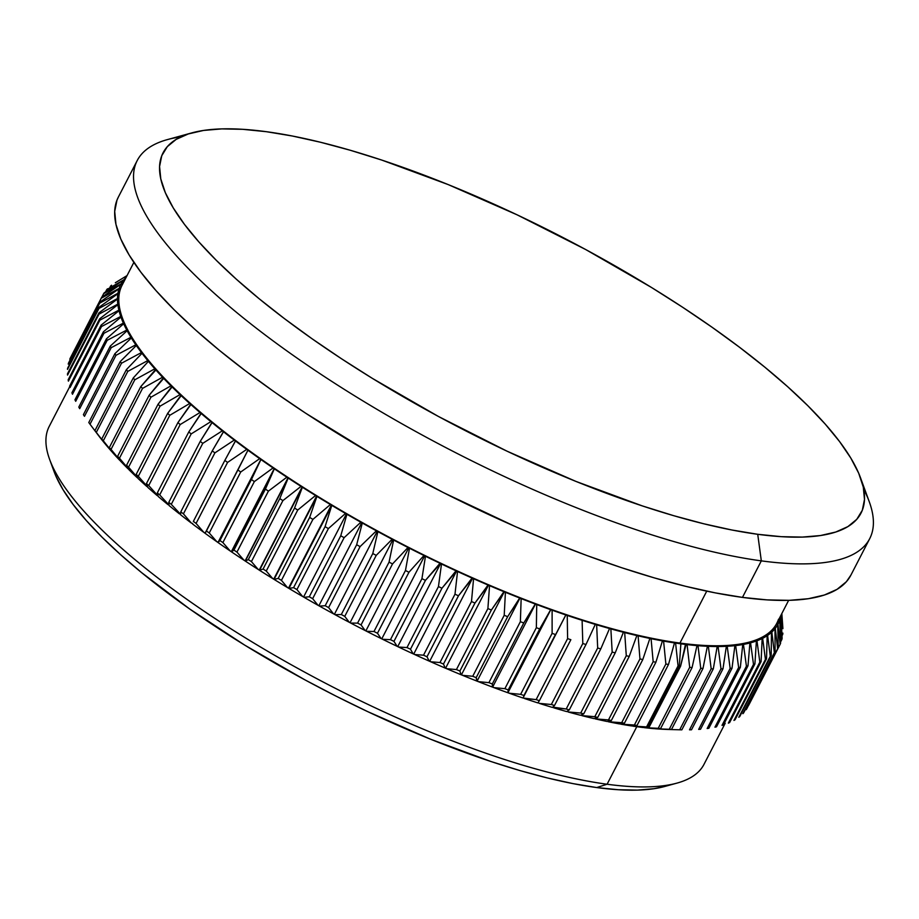 <?xml version="1.0" encoding="UTF-8"?>
<svg xmlns="http://www.w3.org/2000/svg" width="919" height="919" viewBox="0 0 919 919"><rect width="100%" height="100%" fill="white"/><g stroke="black" fill="none" stroke-linecap="round" stroke-linejoin="round"><path stroke-width="1.38" d="M191.91 132.864L167.488 139.573A412.171 113.554 27.3 0 0 289.795 352.976A412.171 113.554 27.3 0 0 761.323 560.866L757.727 534.295A392.723 108.189 -152.7 0 1 308.451 336.216A392.723 108.189 -152.7 0 1 191.91 132.864A392.723 108.189 -152.7 0 1 266.349 131.693L242.754 129.315L221.755 128.89L203.547 130.441L188.315 133.944L176.207 139.355L167.327 146.638L161.767 155.713L159.573 166.5L160.779 178.883L165.374 192.76L173.3 207.981L184.489 224.408L198.837 241.881L216.206 260.226L236.413 279.273L259.273 298.836L284.58 318.732L312.069 338.766L341.477 358.743L372.54 378.479L438.374 416.433L507.035 451.183L575.891 481.395L642.301 505.898L673.776 515.708L703.701 523.761L731.765 529.976L757.727 534.295L781.322 536.673L802.321 537.087L820.518 535.536L835.75 532.032L847.869 526.621L856.749 519.338L862.309 510.263L864.492 499.476L863.286 487.093L858.702 473.216L850.764 457.995L839.575 441.568L825.228 424.096L807.87 405.75L787.663 386.704L764.792 367.141L739.496 347.244L712.007 327.21L682.587 307.233L651.537 287.498L585.702 249.543L517.029 214.793L448.173 184.581L381.776 160.078L350.3 150.268L320.375 142.215L292.299 136.001L266.349 131.693A392.723 108.189 -152.7 0 1 624.621 271.392A392.723 108.189 -152.7 0 1 860.598 478.006A392.723 108.189 -152.7 0 1 757.727 534.295L761.323 560.866A412.171 113.554 -152.7 0 1 335.791 383.97A412.171 113.554 -152.7 0 1 137.207 160.561A412.171 113.554 -152.7 0 1 180.917 136.851M69.764 386.6L49.212 426.416A368.427 101.504 27.3 0 0 226.717 626.126A368.427 101.504 27.3 0 0 607.091 784.24A368.427 101.504 -152.7 0 1 270.99 653.179A368.427 101.504 -152.7 0 1 49.603 459.351L53.945 471.24A358.709 98.815 27.3 0 0 269.485 659.957A358.709 98.815 27.3 0 0 596.718 787.56L607.091 784.24L636.787 726.688L607.091 784.24A368.427 101.504 27.3 0 0 703.988 764.367L725.194 723.276M679.945 643.07L706.745 591.147L679.945 643.07A368.427 101.504 -152.7 0 1 674.155 642.243A368.427 101.504 27.3 0 0 679.945 643.07A368.427 101.504 27.3 0 0 685.608 643.794A368.427 101.504 -152.7 0 1 679.945 643.07M133.864 262.397L122.078 285.246A368.427 101.504 27.3 0 0 120.389 289.232A368.427 101.504 27.3 0 0 119.194 294.126A368.427 101.504 27.3 0 0 118.781 299.387A368.427 101.504 27.3 0 0 119.137 305.016A368.427 101.504 27.3 0 0 120.263 311.001A368.427 101.504 27.3 0 0 122.147 317.308A368.427 101.504 27.3 0 0 124.812 323.936A368.427 101.504 27.3 0 0 128.223 330.874A368.427 101.504 27.3 0 0 132.393 338.1A368.427 101.504 27.3 0 0 137.299 345.601A368.427 101.504 27.3 0 0 142.927 353.344A368.427 101.504 27.3 0 0 149.28 361.328A368.427 101.504 27.3 0 0 156.333 369.53A368.427 101.504 27.3 0 0 164.076 377.927A368.427 101.504 27.3 0 0 172.473 386.508A368.427 101.504 27.3 0 0 181.525 395.239A368.427 101.504 27.3 0 0 191.209 404.119A368.427 101.504 27.3 0 0 201.479 413.102A368.427 101.504 27.3 0 0 212.346 422.189A368.427 101.504 27.3 0 0 223.754 431.356A368.427 101.504 27.3 0 0 235.701 440.569A368.427 101.504 27.3 0 0 248.13 449.816A368.427 101.504 27.3 0 0 261.042 459.075A368.427 101.504 27.3 0 0 274.39 468.311A368.427 101.504 27.3 0 0 288.152 477.524A368.427 101.504 27.3 0 0 302.282 486.691A368.427 101.504 27.3 0 0 316.768 495.766A368.427 101.504 27.3 0 0 331.552 504.749A368.427 101.504 27.3 0 0 346.612 513.618A368.427 101.504 27.3 0 0 361.925 522.348A368.427 101.504 27.3 0 0 377.433 530.918A368.427 101.504 27.3 0 0 393.102 539.315A368.427 101.504 27.3 0 0 408.909 547.506A368.427 101.504 27.3 0 0 424.819 555.478A368.427 101.504 27.3 0 0 440.775 563.209A368.427 101.504 27.3 0 0 456.754 570.699A368.427 101.504 27.3 0 0 472.722 577.902A368.427 101.504 27.3 0 0 488.632 584.829A368.427 101.504 27.3 0 0 504.451 591.445A368.427 101.504 27.3 0 0 520.143 597.741A368.427 101.504 27.3 0 0 535.662 603.703A368.427 101.504 27.3 0 0 550.986 609.308A368.427 101.504 27.3 0 0 566.07 614.558A368.427 101.504 27.3 0 0 580.888 619.44A368.427 101.504 27.3 0 0 595.397 623.932A368.427 101.504 27.3 0 0 609.561 628.022A368.427 101.504 27.3 0 0 623.358 631.709A368.427 101.504 27.3 0 0 636.741 634.983A368.427 101.504 27.3 0 0 649.687 637.832L651.077 638.682A369.886 101.906 27.3 0 0 662.427 640.888L662.174 640.256A368.427 101.504 27.3 0 0 674.155 642.243A368.427 101.504 -152.7 0 1 662.174 640.256A368.427 101.504 -152.7 0 1 649.687 637.832A368.427 101.504 27.3 0 0 662.174 640.256L663.587 641.094A369.886 101.906 27.3 0 0 674.489 642.898L674.155 642.243L675.591 643.07A369.886 101.906 27.3 0 0 680.864 643.817L679.313 666.091A381.063 104.984 27.3 0 0 680.577 666.252L686.022 644.472A369.886 101.906 -152.7 0 1 680.864 643.817A369.886 101.906 27.3 0 0 686.022 644.472L685.608 643.794L687.079 644.598A369.886 101.906 27.3 0 0 696.993 645.609L696.522 644.897A368.427 101.504 -152.7 0 1 685.608 643.794A368.427 101.504 27.3 0 0 696.522 644.897L698.003 645.689A369.886 101.906 27.3 0 0 707.389 646.287L706.849 645.552A368.427 101.504 -152.7 0 1 696.522 644.897A368.427 101.504 27.3 0 0 706.849 645.552L708.342 646.333A369.886 101.906 27.3 0 0 717.188 646.528L716.579 645.77A368.427 101.504 -152.7 0 1 706.849 645.552A368.427 101.504 27.3 0 0 716.579 645.77L718.084 646.528A369.886 101.906 27.3 0 0 726.366 646.31L725.688 645.54A368.427 101.504 -152.7 0 1 716.579 645.77A368.427 101.504 27.3 0 0 725.688 645.54L727.193 646.264A369.886 101.906 27.3 0 0 734.89 645.655L734.143 644.851A368.427 101.504 -152.7 0 1 725.688 645.54A368.427 101.504 27.3 0 0 734.143 644.851L735.659 645.563A369.886 101.906 27.3 0 0 742.747 644.541L741.943 643.725A368.427 101.504 -152.7 0 1 734.143 644.851A368.427 101.504 27.3 0 0 741.943 643.725L743.448 644.414A369.886 101.906 27.3 0 0 749.915 642.99L749.054 642.163A368.427 101.504 -152.7 0 1 741.943 643.725A368.427 101.504 27.3 0 0 749.054 642.163L750.559 642.818A369.886 101.906 27.3 0 0 756.394 640.991L755.464 640.152A368.427 101.504 -152.7 0 1 749.054 642.163A368.427 101.504 27.3 0 0 755.464 640.152L756.969 640.784A369.886 101.906 27.3 0 0 762.15 638.556L761.162 637.706A368.427 101.504 -152.7 0 1 755.464 640.152A368.427 101.504 27.3 0 0 761.162 637.706L762.655 638.314A369.886 101.906 27.3 0 0 767.17 635.695L766.136 634.834A368.427 101.504 -152.7 0 1 761.162 637.706A368.427 101.504 27.3 0 0 766.136 634.834L767.606 635.408A369.886 101.906 27.3 0 0 771.455 632.41L770.363 631.548A368.427 101.504 -152.7 0 1 766.136 634.834A368.427 101.504 27.3 0 0 770.363 631.548L771.822 632.077A369.886 101.906 27.3 0 0 774.981 628.711L773.844 627.838A368.427 101.504 -152.7 0 1 770.363 631.548A368.427 101.504 27.3 0 0 773.844 627.838L775.28 628.343A369.886 101.906 27.3 0 0 777.75 624.598L776.566 623.725A368.427 101.504 -152.7 0 1 773.844 627.838A368.427 101.504 27.3 0 0 776.566 623.725L777.979 624.196A369.886 101.906 27.3 0 0 779.76 620.095L778.807 619.417L779.76 620.095A369.886 101.906 -152.7 0 1 777.979 624.196L780.151 644.299L748.675 705.275L780.151 644.299A381.063 104.984 27.3 0 0 780.576 643.3A381.063 104.984 -152.7 0 1 780.151 644.299L777.979 624.196L776.566 623.725A368.427 101.504 27.3 0 0 776.854 623.208L788.64 600.348M137.207 160.561L118.344 197.091A412.171 113.554 27.3 0 0 316.929 420.511A412.171 113.554 27.3 0 0 742.46 597.396L761.323 560.866L742.46 597.396A412.171 113.554 27.3 0 0 850.868 575.179L869.719 538.637A412.171 113.554 -152.7 0 1 761.323 560.866A412.171 113.554 27.3 0 0 869.282 501.785L860.598 478.006M778.531 619.222A368.427 101.504 -152.7 0 1 776.566 623.725L777.75 624.598L778.244 647.803L746.756 708.79A381.063 104.984 -152.7 0 1 746.159 709.698L777.646 648.711L775.28 628.343L777.646 648.711A381.063 104.984 27.3 0 0 778.244 647.803A381.063 104.984 -152.7 0 1 777.646 648.711L746.159 709.698A381.063 104.984 27.3 0 0 746.756 708.79L778.244 647.803L777.75 624.598A369.886 101.906 -152.7 0 1 775.28 628.343L773.844 627.838L774.981 628.711L775.108 651.893L743.632 712.88A381.063 104.984 -152.7 0 1 742.874 713.695L774.349 652.708L771.822 632.077L774.349 652.708A381.063 104.984 27.3 0 0 775.108 651.893A381.063 104.984 -152.7 0 1 774.349 652.708L742.874 713.695A381.063 104.984 27.3 0 0 743.632 712.88L775.108 651.893L774.981 628.711A369.886 101.906 -152.7 0 1 771.822 632.077L770.363 631.548L771.455 632.41L771.202 655.557L739.726 716.544A381.063 104.984 -152.7 0 1 738.796 717.268L770.283 656.281L767.606 635.408L770.283 656.281A381.063 104.984 27.3 0 0 771.202 655.557A381.063 104.984 -152.7 0 1 770.283 656.281L738.796 717.268A381.063 104.984 27.3 0 0 739.726 716.544L771.202 655.557L771.455 632.41A369.886 101.906 -152.7 0 1 767.606 635.408L766.136 634.834L767.17 635.695L766.526 658.797L735.051 719.784A381.063 104.984 -152.7 0 1 733.959 720.416L765.435 659.428L762.655 638.314L765.435 659.428A381.063 104.984 27.3 0 0 766.526 658.797A381.063 104.984 -152.7 0 1 765.435 659.428L733.959 720.416A381.063 104.984 27.3 0 0 735.051 719.784L766.526 658.797L767.17 635.695A369.886 101.906 -152.7 0 1 762.655 638.314L761.162 637.706L762.15 638.556L761.093 661.588L729.606 722.575A381.063 104.984 -152.7 0 1 728.365 723.115L759.841 662.128L756.969 640.784L759.841 662.128A381.063 104.984 27.3 0 0 761.093 661.588A381.063 104.984 -152.7 0 1 759.841 662.128L728.365 723.115A381.063 104.984 27.3 0 0 729.606 722.575L761.093 661.588L762.15 638.556A369.886 101.906 -152.7 0 1 756.969 640.784L755.464 640.152L756.394 640.991L754.901 663.943L723.425 724.93A381.063 104.984 -152.7 0 1 722.012 725.367L753.5 664.38L750.559 642.818L753.5 664.38A381.063 104.984 27.3 0 0 754.901 663.943A381.063 104.984 -152.7 0 1 753.5 664.38L722.012 725.367A381.063 104.984 27.3 0 0 723.425 724.93L754.901 663.943L756.394 640.991A369.886 101.906 -152.7 0 1 750.559 642.818L749.054 642.163L749.915 642.99L747.986 665.838L716.498 726.826A381.063 104.984 -152.7 0 1 714.948 727.17L746.423 666.183L743.448 644.414L746.423 666.183A381.063 104.984 27.3 0 0 747.986 665.838A381.063 104.984 -152.7 0 1 746.423 666.183L714.948 727.17A381.063 104.984 27.3 0 0 716.498 726.826L747.986 665.838L749.915 642.99A369.886 101.906 -152.7 0 1 743.448 644.414L741.943 643.725L742.747 644.541L740.346 667.286L708.871 728.262A381.063 104.984 -152.7 0 1 707.159 728.514L738.635 667.527L735.659 645.563L738.635 667.527A381.063 104.984 27.3 0 0 740.346 667.286A381.063 104.984 -152.7 0 1 738.635 667.527L707.159 728.514A381.063 104.984 27.3 0 0 708.871 728.262L740.346 667.286L742.747 644.541A369.886 101.906 -152.7 0 1 735.659 645.563L734.143 644.851L734.89 645.655L732.006 668.262L700.531 729.249A381.063 104.984 -152.7 0 1 698.67 729.399L730.157 668.412L727.193 646.264L730.157 668.412A381.063 104.984 27.3 0 0 732.006 668.262A381.063 104.984 -152.7 0 1 730.157 668.412L698.67 729.399A381.063 104.984 27.3 0 0 700.531 729.249L732.006 668.262L734.89 645.655A369.886 101.906 -152.7 0 1 727.193 646.264L725.688 645.54L726.366 646.31L722.989 668.791L691.513 729.778A381.063 104.984 -152.7 0 1 689.514 729.824L720.99 668.837L718.084 646.528L720.99 668.837A381.063 104.984 27.3 0 0 722.989 668.791A381.063 104.984 -152.7 0 1 720.99 668.837L689.514 729.824A381.063 104.984 27.3 0 0 691.513 729.778L722.989 668.791L726.366 646.31A369.886 101.906 -152.7 0 1 718.084 646.528L716.579 645.77L717.188 646.528L713.316 668.848L681.841 729.835A381.063 104.984 -152.7 0 1 679.704 729.789L711.18 668.802L708.342 646.333L711.18 668.802A381.063 104.984 27.3 0 0 713.316 668.848A381.063 104.984 -152.7 0 1 711.18 668.802L679.704 729.789A381.063 104.984 27.3 0 0 681.841 729.835L713.316 668.848L717.188 646.528A369.886 101.906 -152.7 0 1 708.342 646.333L706.849 645.552L707.389 646.287L703.001 668.446L671.525 729.433L664.54 729.33A369.886 101.906 -152.7 0 1 655.144 728.733A369.886 101.906 27.3 0 0 664.54 729.33L671.525 729.433A381.063 104.984 -152.7 0 1 669.262 729.284L700.737 668.297L698.003 645.689L700.737 668.297A381.063 104.984 27.3 0 0 703.001 668.446A381.063 104.984 -152.7 0 1 700.737 668.297L669.262 729.284A381.063 104.984 27.3 0 0 671.525 729.433L703.001 668.446L707.389 646.287A369.886 101.906 -152.7 0 1 698.003 645.689L696.522 644.897L696.993 645.609L692.076 667.585L660.6 728.56L654.133 728.652A369.886 101.906 -152.7 0 1 644.219 727.641A369.886 101.906 27.3 0 0 654.133 728.652L660.6 728.56A381.063 104.984 -152.7 0 1 658.211 728.319L689.687 667.332L687.079 644.598L689.687 667.332A381.063 104.984 27.3 0 0 692.076 667.585A381.063 104.984 -152.7 0 1 689.687 667.332L658.211 728.319A381.063 104.984 27.3 0 0 660.6 728.56L692.076 667.585L696.993 645.609A369.886 101.906 -152.7 0 1 687.079 644.598L685.608 643.794L680.577 666.252L649.09 727.239L643.162 727.515L649.09 727.239L680.577 666.252A381.063 104.984 -152.7 0 1 679.313 666.091L647.838 727.078A381.063 104.984 27.3 0 0 649.09 727.239A381.063 104.984 -152.7 0 1 647.838 727.078L679.313 666.091A381.063 104.984 -152.7 0 1 678.061 665.919L646.585 726.906A381.063 104.984 27.3 0 0 647.838 727.078A381.063 104.984 -152.7 0 1 646.585 726.906L632.731 726.113A369.886 101.906 27.3 0 0 643.162 727.515A369.886 101.906 -152.7 0 1 632.731 726.113L646.585 726.906L678.061 665.919A381.063 104.984 27.3 0 0 679.313 666.091L680.864 643.817A369.886 101.906 -152.7 0 1 675.591 643.07L678.061 665.919L675.591 643.07L674.155 642.243L674.489 642.898A369.886 101.906 -152.7 0 1 663.587 641.094L665.873 664.035L634.397 725.022A381.063 104.984 27.3 0 0 637.028 725.459L668.504 664.471A381.063 104.984 -152.7 0 1 665.873 664.035A381.063 104.984 27.3 0 0 668.504 664.471L674.489 642.898L668.504 664.471L637.028 725.459A381.063 104.984 -152.7 0 1 634.397 725.022L620.727 724.138A369.886 101.906 27.3 0 0 631.629 725.941A369.886 101.906 -152.7 0 1 620.727 724.138L634.397 725.022L665.873 664.035L663.587 641.094L662.174 640.256L662.427 640.888A369.886 101.906 -152.7 0 1 651.077 638.682L653.168 661.714L621.692 722.702A381.063 104.984 27.3 0 0 624.426 723.23L655.902 662.243A381.063 104.984 -152.7 0 1 653.168 661.714A381.063 104.984 27.3 0 0 655.902 662.243L662.427 640.888L655.902 662.243L624.426 723.23A381.063 104.984 -152.7 0 1 621.692 722.702L608.217 721.725A369.886 101.906 27.3 0 0 619.567 723.931A369.886 101.906 -152.7 0 1 608.217 721.725L621.692 722.702L653.168 661.714L651.077 638.682L649.687 637.832A368.427 101.504 -152.7 0 1 636.741 634.983A368.427 101.504 -152.7 0 1 623.358 631.709A368.427 101.504 -152.7 0 1 609.561 628.022A368.427 101.504 -152.7 0 1 595.397 623.932A368.427 101.504 -152.7 0 1 580.888 619.44A368.427 101.504 -152.7 0 1 566.07 614.558A368.427 101.504 -152.7 0 1 550.986 609.308A368.427 101.504 -152.7 0 1 535.662 603.703A368.427 101.504 -152.7 0 1 520.143 597.741A368.427 101.504 -152.7 0 1 504.451 591.445A368.427 101.504 -152.7 0 1 488.632 584.829A368.427 101.504 -152.7 0 1 472.722 577.902A368.427 101.504 -152.7 0 1 456.754 570.699A368.427 101.504 -152.7 0 1 440.775 563.209A368.427 101.504 -152.7 0 1 424.819 555.478A368.427 101.504 -152.7 0 1 408.909 547.506A368.427 101.504 -152.7 0 1 393.102 539.315A368.427 101.504 -152.7 0 1 377.433 530.918A368.427 101.504 -152.7 0 1 361.925 522.348A368.427 101.504 -152.7 0 1 346.612 513.618A368.427 101.504 -152.7 0 1 331.552 504.749A368.427 101.504 -152.7 0 1 316.768 495.766A368.427 101.504 -152.7 0 1 302.282 486.691A368.427 101.504 -152.7 0 1 288.152 477.524A368.427 101.504 -152.7 0 1 274.39 468.311A368.427 101.504 -152.7 0 1 261.042 459.075A368.427 101.504 -152.7 0 1 248.13 449.816A368.427 101.504 -152.7 0 1 235.701 440.569A368.427 101.504 -152.7 0 1 223.754 431.356A368.427 101.504 -152.7 0 1 212.346 422.189L211.933 422.499A369.886 101.906 27.3 0 0 222.306 430.827L223.409 431.7A369.886 101.906 27.3 0 0 234.276 440.075L235.425 440.948A369.886 101.906 27.3 0 0 246.74 449.357L247.935 450.23A369.886 101.906 27.3 0 0 259.675 458.65L260.916 459.523A369.886 101.906 27.3 0 0 273.058 467.932L274.344 468.805A369.886 101.906 27.3 0 0 286.854 477.191L288.175 478.052A369.886 101.906 27.3 0 0 301.03 486.381L302.374 487.242A369.886 101.906 27.3 0 0 315.55 495.502L316.929 496.363A369.886 101.906 27.3 0 0 330.38 504.531L331.793 505.381A369.886 101.906 27.3 0 0 345.487 513.445L346.922 514.272A369.886 101.906 27.3 0 0 360.845 522.21L362.304 523.026A369.886 101.906 27.3 0 0 376.411 530.826L377.881 531.619A369.886 101.906 27.3 0 0 392.137 539.258L393.631 540.039A369.886 101.906 27.3 0 0 408.002 547.483L409.506 548.252A369.886 101.906 27.3 0 0 423.969 555.501L425.474 556.248A369.886 101.906 27.3 0 0 439.994 563.278L441.499 564.002A369.886 101.906 27.3 0 0 456.031 570.814L457.547 571.503A369.886 101.906 27.3 0 0 472.067 578.062L473.572 578.729A369.886 101.906 27.3 0 0 488.035 585.024L489.54 585.667A369.886 101.906 27.3 0 0 503.922 591.687L505.416 592.295A369.886 101.906 27.3 0 0 519.683 598.016L521.153 598.602A369.886 101.906 27.3 0 0 535.272 604.024L536.73 604.564A369.886 101.906 27.3 0 0 550.676 609.676L552.112 610.182A369.886 101.906 27.3 0 0 565.828 614.96L567.241 615.443A369.886 101.906 27.3 0 0 580.716 619.877L582.106 620.314A369.886 101.906 27.3 0 0 595.294 624.392L596.649 624.805A369.886 101.906 27.3 0 0 609.538 628.527L610.859 628.895A369.886 101.906 27.3 0 0 623.404 632.249L624.679 632.571A369.886 101.906 27.3 0 0 636.856 635.557L638.108 635.845A369.886 101.906 27.3 0 0 649.882 638.429L649.687 637.832L649.882 638.429A369.886 101.906 -152.7 0 1 638.108 635.845L639.957 658.934L608.481 719.922A381.063 104.984 27.3 0 0 611.319 720.542L642.795 659.566A381.063 104.984 -152.7 0 1 639.957 658.934A381.063 104.984 27.3 0 0 642.795 659.566L649.882 638.429L642.795 659.566L611.319 720.542A381.063 104.984 -152.7 0 1 608.481 719.922L595.248 718.876A369.886 101.906 27.3 0 0 607.022 721.472A369.886 101.906 -152.7 0 1 595.248 718.876L608.481 719.922L639.957 658.934L638.108 635.845L636.856 635.557A369.886 101.906 -152.7 0 1 624.679 632.571L626.287 655.718L594.811 716.705A381.063 104.984 27.3 0 0 597.741 717.429L629.228 656.442A381.063 104.984 -152.7 0 1 626.287 655.718A381.063 104.984 27.3 0 0 629.228 656.442L636.856 635.557L629.228 656.442L597.741 717.429A381.063 104.984 -152.7 0 1 594.811 716.705L581.819 715.614A369.886 101.906 27.3 0 0 593.996 718.589A369.886 101.906 -152.7 0 1 581.819 715.614L594.811 716.705L626.287 655.718L624.679 632.571L623.404 632.249A369.886 101.906 -152.7 0 1 610.859 628.895L612.18 652.076L580.705 713.064A381.063 104.984 27.3 0 0 583.726 713.868L615.213 652.881A381.063 104.984 -152.7 0 1 612.18 652.076A381.063 104.984 27.3 0 0 615.213 652.881L623.404 632.249L615.213 652.881L583.726 713.868A381.063 104.984 -152.7 0 1 580.705 713.064L567.999 711.938A369.886 101.906 27.3 0 0 580.544 715.281A369.886 101.906 -152.7 0 1 567.999 711.938L580.705 713.064L612.18 652.076L610.859 628.895L609.538 628.527A369.886 101.906 -152.7 0 1 596.649 624.805L597.683 648.01L566.207 708.997A381.063 104.984 27.3 0 0 569.309 709.893L600.785 648.906A381.063 104.984 -152.7 0 1 597.683 648.01A381.063 104.984 27.3 0 0 600.785 648.906L609.538 628.527L600.785 648.906L569.309 709.893A381.063 104.984 -152.7 0 1 566.207 708.997L552.767 707.125L553.789 707.837A369.886 101.906 27.3 0 0 566.678 711.57A369.886 101.906 -152.7 0 1 553.789 707.837L566.207 708.997L597.683 648.01L596.649 624.805L595.294 624.392A369.886 101.906 -152.7 0 1 582.106 620.314L582.807 643.53L551.331 704.505A381.063 104.984 27.3 0 0 554.513 705.493L585.989 644.506A381.063 104.984 -152.7 0 1 582.807 643.53A381.063 104.984 27.3 0 0 585.989 644.506L595.294 624.392L585.989 644.506L554.513 705.493A381.063 104.984 -152.7 0 1 551.331 704.505L539.246 703.357L538.109 702.541L539.246 703.357A369.886 101.906 27.3 0 0 552.434 707.435A369.886 101.906 -152.7 0 1 539.246 703.357L551.331 704.505L582.807 643.53L582.106 620.314L580.716 619.877A369.886 101.906 -152.7 0 1 567.241 615.443L567.609 638.636L536.133 699.623A381.063 104.984 27.3 0 0 539.384 700.692L570.86 639.704A381.063 104.984 -152.7 0 1 567.609 638.636A381.063 104.984 27.3 0 0 570.86 639.704L539.384 700.692A381.063 104.984 -152.7 0 1 536.133 699.623L522.968 698.003A369.886 101.906 -152.7 0 1 509.252 693.225L507.816 692.708A369.886 101.906 -152.7 0 1 493.871 687.607L492.412 687.056A369.886 101.906 -152.7 0 1 478.294 681.634L476.823 681.059A369.886 101.906 -152.7 0 1 462.556 675.327L461.062 674.718A369.886 101.906 -152.7 0 1 446.68 668.699L445.175 668.067A369.886 101.906 -152.7 0 1 430.712 661.772L429.207 661.106A369.886 101.906 -152.7 0 1 414.687 654.546L413.171 653.846A369.886 101.906 -152.7 0 1 398.639 647.045L397.134 646.321A369.886 101.906 -152.7 0 1 382.614 639.291L381.109 638.544A369.886 101.906 -152.7 0 1 366.647 631.296L365.142 630.526A369.886 101.906 -152.7 0 1 350.771 623.082L349.277 622.289A369.886 101.906 -152.7 0 1 335.021 614.662L333.551 613.858A369.886 101.906 -152.7 0 1 319.444 606.069L317.985 605.253A369.886 101.906 -152.7 0 1 304.063 597.316L302.627 596.477A369.886 101.906 -152.7 0 1 288.934 588.413L287.521 587.574A369.886 101.906 -152.7 0 1 274.069 579.395L272.69 578.545A369.886 101.906 -152.7 0 1 259.514 570.285L258.17 569.424A369.886 101.906 -152.7 0 1 245.316 561.095L243.994 560.222A369.886 101.906 -152.7 0 1 231.485 551.848L230.198 550.975A369.886 101.906 -152.7 0 1 218.056 542.566L216.815 541.693A369.886 101.906 -152.7 0 1 205.075 533.273L203.88 532.4A369.886 101.906 -152.7 0 1 192.565 523.991A369.886 101.906 27.3 0 0 203.88 532.4L196.08 523.416L227.567 462.429A381.063 104.984 -152.7 0 1 224.833 460.408L193.358 521.395A381.063 104.984 27.3 0 0 196.08 523.416A381.063 104.984 -152.7 0 1 193.358 521.395L224.833 460.408A381.063 104.984 27.3 0 0 227.567 462.429L246.74 449.357A369.886 101.906 -152.7 0 1 235.425 440.948L224.833 460.408L235.701 440.569L234.276 440.075A369.886 101.906 -152.7 0 1 223.409 431.7L212.278 450.861L180.802 511.849A381.063 104.984 27.3 0 0 183.421 513.859L214.897 452.883A381.063 104.984 -152.7 0 1 212.278 450.861A381.063 104.984 27.3 0 0 214.897 452.883L234.276 440.075L214.897 452.883L183.421 513.859A381.063 104.984 -152.7 0 1 180.802 511.849L180.549 514.732A369.886 101.906 27.3 0 0 191.416 523.118A369.886 101.906 -152.7 0 1 180.549 514.732L180.802 511.849L212.278 450.861L223.754 431.356L222.306 430.827A369.886 101.906 -152.7 0 1 211.933 422.499L200.262 441.361L168.774 502.348A381.063 104.984 27.3 0 0 171.279 504.359L202.754 443.372A381.063 104.984 -152.7 0 1 200.262 441.361A381.063 104.984 27.3 0 0 202.754 443.372L222.306 430.827L202.754 443.372L171.279 504.359A381.063 104.984 -152.7 0 1 168.774 502.348L169.073 505.53A369.886 101.906 27.3 0 0 179.446 513.87A369.886 101.906 -152.7 0 1 169.073 505.53L168.774 502.348L200.262 441.361L212.346 422.189A368.427 101.504 -152.7 0 1 201.479 413.102A368.427 101.504 -152.7 0 1 191.209 404.119A368.427 101.504 -152.7 0 1 181.525 395.239A368.427 101.504 -152.7 0 1 172.473 386.508A368.427 101.504 -152.7 0 1 164.076 377.927A368.427 101.504 -152.7 0 1 156.333 369.53A368.427 101.504 -152.7 0 1 149.28 361.328A368.427 101.504 -152.7 0 1 142.927 353.344A368.427 101.504 -152.7 0 1 137.299 345.601A368.427 101.504 -152.7 0 1 132.393 338.1A368.427 101.504 -152.7 0 1 128.223 330.874A368.427 101.504 -152.7 0 1 124.812 323.936A368.427 101.504 -152.7 0 1 122.147 317.308A368.427 101.504 -152.7 0 1 120.263 311.001A368.427 101.504 -152.7 0 1 119.137 305.016A368.427 101.504 -152.7 0 1 118.781 299.387A368.427 101.504 -152.7 0 1 119.194 294.126A368.427 101.504 -152.7 0 1 120.389 289.232A368.427 101.504 -152.7 0 1 122.353 284.729L120.94 284.258A369.886 101.906 27.3 0 0 119.16 288.359L120.389 289.232L119.01 288.807A369.886 101.906 27.3 0 0 117.931 293.253L119.194 294.126L117.85 293.735A369.886 101.906 27.3 0 0 117.471 298.526L118.781 299.387L117.471 299.043A369.886 101.906 27.3 0 0 117.793 304.155L119.137 305.016L117.862 304.706A369.886 101.906 27.3 0 0 118.884 310.14L120.263 311.001L119.022 310.725A369.886 101.906 27.3 0 0 120.745 316.458L122.147 317.308L120.963 317.078A369.886 101.906 27.3 0 0 123.376 323.109L124.812 323.936L123.663 323.752A369.886 101.906 27.3 0 0 126.776 330.059L128.223 330.874L127.132 330.725A369.886 101.906 27.3 0 0 130.923 337.296L132.393 338.1L131.348 337.985A369.886 101.906 27.3 0 0 135.817 344.809L137.299 345.601L136.311 345.521A369.886 101.906 27.3 0 0 141.434 352.574L142.927 353.344L141.997 353.321A369.886 101.906 27.3 0 0 147.775 360.581L149.28 361.328L148.418 361.339A369.886 101.906 27.3 0 0 154.829 368.806L156.333 369.53L155.529 369.587A369.886 101.906 27.3 0 0 162.56 377.227L164.076 377.927L163.329 378.031A369.886 101.906 27.3 0 0 170.968 385.831L171.796 386.646A369.886 101.906 27.3 0 0 180.021 394.596L180.905 395.423A369.886 101.906 27.3 0 0 189.716 403.498L190.658 404.337A369.886 101.906 27.3 0 0 200.009 412.516L200.997 413.366A369.886 101.906 27.3 0 0 210.876 421.637L212.346 422.189L210.876 421.637A369.886 101.906 -152.7 0 1 200.997 413.366L188.797 431.93L157.321 492.917A381.063 104.984 27.3 0 0 159.699 494.904L191.175 433.917A381.063 104.984 -152.7 0 1 188.797 431.93A381.063 104.984 27.3 0 0 191.175 433.917L210.876 421.637L191.175 433.917L159.699 494.904A381.063 104.984 -152.7 0 1 157.321 492.917L158.148 496.409A369.886 101.906 27.3 0 0 168.016 504.669A369.886 101.906 -152.7 0 1 158.148 496.409L157.321 492.917L188.797 431.93L201.479 413.102L200.009 412.516A369.886 101.906 -152.7 0 1 190.658 404.337L177.93 422.591L146.443 483.578A381.063 104.984 27.3 0 0 148.706 485.542L180.181 424.555A381.063 104.984 -152.7 0 1 177.93 422.591A381.063 104.984 27.3 0 0 180.181 424.555L200.009 412.516L180.181 424.555L148.706 485.542A381.063 104.984 -152.7 0 1 146.443 483.578L147.798 487.38A369.886 101.906 27.3 0 0 157.149 495.559A369.886 101.906 -152.7 0 1 147.798 487.38L146.443 483.578L177.93 422.591L191.209 404.119L189.716 403.498A369.886 101.906 -152.7 0 1 180.905 395.423L167.672 413.355L136.196 474.342A381.063 104.984 27.3 0 0 138.309 476.295L169.785 415.308A381.063 104.984 -152.7 0 1 167.672 413.355A381.063 104.984 27.3 0 0 169.785 415.308L189.716 403.498L169.785 415.308L138.309 476.295A381.063 104.984 -152.7 0 1 136.196 474.342L138.045 478.466A369.886 101.906 27.3 0 0 146.856 486.53A369.886 101.906 -152.7 0 1 138.045 478.466L136.196 474.342L167.672 413.355L181.525 395.239L180.021 394.596A369.886 101.906 -152.7 0 1 171.796 386.646L158.045 404.268L126.569 465.255A381.063 104.984 27.3 0 0 128.557 467.162L160.032 406.187A381.063 104.984 -152.7 0 1 158.045 404.268A381.063 104.984 27.3 0 0 160.032 406.187L180.021 394.596L160.032 406.187L128.557 467.162A381.063 104.984 -152.7 0 1 126.569 465.255L128.936 469.689A369.886 101.906 27.3 0 0 137.161 477.627A369.886 101.906 -152.7 0 1 128.936 469.689L126.569 465.255L158.045 404.268L172.473 386.508L170.968 385.831A369.886 101.906 -152.7 0 1 163.329 378.031L149.096 395.331L117.609 456.318A381.063 104.984 27.3 0 0 119.459 458.19L150.934 397.203A381.063 104.984 -152.7 0 1 149.096 395.331A381.063 104.984 27.3 0 0 150.934 397.203L170.968 385.831L150.934 397.203L119.459 458.19A381.063 104.984 -152.7 0 1 117.609 456.318L120.469 461.062A369.886 101.906 27.3 0 0 128.109 468.874A369.886 101.906 -152.7 0 1 120.469 461.062L117.609 456.318L149.096 395.331L164.076 377.927L162.56 377.227A369.886 101.906 -152.7 0 1 155.529 369.587L140.814 386.566L109.338 447.553A381.063 104.984 27.3 0 0 111.038 449.391L142.514 388.404A381.063 104.984 -152.7 0 1 140.814 386.566A381.063 104.984 27.3 0 0 142.514 388.404L162.56 377.227L142.514 388.404L111.038 449.391A381.063 104.984 -152.7 0 1 109.338 447.553L112.669 452.63A369.886 101.906 27.3 0 0 119.7 460.27A369.886 101.906 -152.7 0 1 112.669 452.63L109.338 447.553L140.814 386.566L156.333 369.53L154.829 368.806A369.886 101.906 -152.7 0 1 148.418 361.339L133.244 377.996L101.756 438.983A381.063 104.984 27.3 0 0 103.307 440.787L134.783 379.8A381.063 104.984 -152.7 0 1 133.244 377.996A381.063 104.984 27.3 0 0 134.783 379.8L154.829 368.806L134.783 379.8L103.307 440.787A381.063 104.984 -152.7 0 1 101.756 438.983L105.559 444.382A369.886 101.906 27.3 0 0 111.969 451.838A369.886 101.906 -152.7 0 1 105.559 444.382L101.756 438.983L133.244 377.996L148.418 361.339L149.28 361.328L147.775 360.581A369.886 101.906 -152.7 0 1 141.997 353.321L126.385 369.645L94.91 430.632A381.063 104.984 27.3 0 0 96.3 432.389L127.775 371.402A381.063 104.984 -152.7 0 1 126.385 369.645A381.063 104.984 27.3 0 0 127.775 371.402L147.775 360.581L127.775 371.402L96.3 432.389A381.063 104.984 -152.7 0 1 94.91 430.632L99.137 436.353A369.886 101.906 27.3 0 0 104.915 443.613A369.886 101.906 -152.7 0 1 99.137 436.353L94.91 430.632L126.385 369.645L141.997 353.321L142.927 353.344L141.434 352.574A369.886 101.906 -152.7 0 1 136.311 345.521L120.263 361.535L88.787 422.522A381.063 104.984 27.3 0 0 90.016 424.222L121.492 363.235A381.063 104.984 -152.7 0 1 120.263 361.535A381.063 104.984 27.3 0 0 121.492 363.235L141.434 352.574L121.492 363.235L90.016 424.222A381.063 104.984 -152.7 0 1 88.787 422.522L120.263 361.535L136.311 345.521L137.299 345.601L135.817 344.809A369.886 101.906 -152.7 0 1 131.348 337.985L114.886 353.677L83.411 414.664A381.063 104.984 27.3 0 0 84.479 416.307L115.966 355.32A381.063 104.984 -152.7 0 1 114.886 353.677A381.063 104.984 27.3 0 0 115.966 355.32L135.817 344.809L115.966 355.32L84.479 416.307A381.063 104.984 -152.7 0 1 83.411 414.664L114.886 353.677L131.348 337.985L132.393 338.1L130.923 337.296A369.886 101.906 -152.7 0 1 127.132 330.725L110.269 346.095L78.793 407.083A381.063 104.984 27.3 0 0 79.712 408.668L111.188 347.681A381.063 104.984 -152.7 0 1 110.269 346.095A381.063 104.984 27.3 0 0 111.188 347.681L130.923 337.296L111.188 347.681L79.712 408.668A381.063 104.984 -152.7 0 1 78.793 407.083L110.269 346.095L127.132 330.725L128.223 330.874L126.776 330.059A369.886 101.906 -152.7 0 1 123.663 323.752L106.432 338.801L74.956 399.788A381.063 104.984 27.3 0 0 75.703 401.304L107.178 340.329A381.063 104.984 -152.7 0 1 106.432 338.801A381.063 104.984 27.3 0 0 107.178 340.329L126.776 330.059L107.178 340.329L75.703 401.304A381.063 104.984 -152.7 0 1 74.956 399.788L106.432 338.801L123.663 323.752L124.812 323.936L123.376 323.109A369.886 101.906 -152.7 0 1 120.963 317.078L103.376 331.816L71.9 392.804A381.063 104.984 27.3 0 0 72.486 394.262L103.962 333.275A381.063 104.984 -152.7 0 1 103.376 331.816A381.063 104.984 27.3 0 0 103.962 333.275L123.376 323.109L103.962 333.275L72.486 394.262A381.063 104.984 -152.7 0 1 71.9 392.804L103.376 331.816L120.963 317.078L122.147 317.308L120.745 316.458A369.886 101.906 -152.7 0 1 119.022 310.725L101.101 325.154L69.626 386.141A381.063 104.984 27.3 0 0 70.039 387.531L101.515 326.544A381.063 104.984 -152.7 0 1 101.101 325.154A381.063 104.984 27.3 0 0 101.515 326.544L120.745 316.458L101.515 326.544L70.039 387.531A381.063 104.984 -152.7 0 1 69.626 386.141L101.101 325.154L119.022 310.725L120.263 311.001L118.884 310.14A369.886 101.906 -152.7 0 1 117.862 304.706L99.631 318.836L68.155 379.823A381.063 104.984 27.3 0 0 68.397 381.132L99.872 320.145A381.063 104.984 -152.7 0 1 99.631 318.836A381.063 104.984 27.3 0 0 99.872 320.145L118.884 310.14L99.872 320.145L68.397 381.132A381.063 104.984 -152.7 0 1 68.155 379.823L99.631 318.836L117.862 304.706L119.137 305.016L117.793 304.155A369.886 101.906 -152.7 0 1 117.471 299.043L98.953 312.874L67.466 373.861A381.063 104.984 27.3 0 0 67.546 375.09L99.022 314.103A381.063 104.984 -152.7 0 1 98.953 312.874A381.063 104.984 27.3 0 0 99.022 314.103L117.793 304.155L99.022 314.103L67.546 375.09A381.063 104.984 -152.7 0 1 67.466 373.861L98.953 312.874L117.471 299.043L118.781 299.387L117.471 298.526A369.886 101.906 -152.7 0 1 117.85 293.735L99.068 307.279L67.592 368.266A381.063 104.984 27.3 0 0 67.501 369.415L98.976 308.428A381.063 104.984 -152.7 0 1 99.068 307.279A381.063 104.984 27.3 0 0 98.976 308.428L117.471 298.526L98.976 308.428L67.501 369.415A381.063 104.984 -152.7 0 1 67.592 368.266L99.068 307.279L117.85 293.735L119.194 294.126L117.931 293.253A369.886 101.906 -152.7 0 1 119.01 288.807L99.987 302.064L68.511 363.051A381.063 104.984 27.3 0 0 68.247 364.119L99.723 303.132A381.063 104.984 -152.7 0 1 99.987 302.064A381.063 104.984 27.3 0 0 99.723 303.132L117.931 293.253L99.723 303.132L68.247 364.119A381.063 104.984 -152.7 0 1 68.511 363.051L99.987 302.064L119.01 288.807L120.389 289.232L119.16 288.359A369.886 101.906 -152.7 0 1 120.94 284.258L101.699 297.239L70.223 358.226A381.063 104.984 27.3 0 0 69.798 359.214L101.274 298.227A381.063 104.984 -152.7 0 1 101.699 297.239A381.063 104.984 27.3 0 0 101.274 298.227L119.16 288.359L101.274 298.227L69.798 359.214A381.063 104.984 -152.7 0 1 70.223 358.226L101.699 297.239L120.94 284.258L122.342 284.718L121.17 283.856A369.886 101.906 -152.7 0 1 123.64 280.111A369.886 101.906 27.3 0 0 121.17 283.856L122.342 284.718M180.595 514.284L171.279 504.359L180.595 514.284M192.691 523.554L191.416 523.118L183.421 513.859L191.416 523.118L192.691 523.554M240.721 472.01A381.063 104.984 -152.7 0 1 237.895 469.977L206.419 530.964A381.063 104.984 27.3 0 0 209.245 532.986L240.721 472.01L259.675 458.65A369.886 101.906 -152.7 0 1 247.935 450.23L237.895 469.977A381.063 104.984 27.3 0 0 240.721 472.01L259.675 458.65L261.042 459.075L218.182 542.107L216.815 541.693L209.245 532.986A381.063 104.984 -152.7 0 1 206.419 530.964L205.075 533.273A369.886 101.906 27.3 0 0 216.815 541.693L209.245 532.986L240.721 472.01M254.356 481.579A381.063 104.984 -152.7 0 1 251.427 479.546L219.951 540.533A381.063 104.984 27.3 0 0 222.88 542.555L254.356 481.579L273.058 467.932A369.886 101.906 -152.7 0 1 260.916 459.523L251.427 479.546A381.063 104.984 27.3 0 0 254.356 481.579L273.058 467.932L274.39 468.311L231.531 551.354L230.198 550.975L222.88 542.555A381.063 104.984 -152.7 0 1 219.951 540.533L218.056 542.566A369.886 101.906 27.3 0 0 230.198 550.975L222.88 542.555L254.356 481.579M268.428 491.114A381.063 104.984 -152.7 0 1 265.407 489.103L233.931 550.09A381.063 104.984 27.3 0 0 236.953 552.101L268.428 491.114L286.854 477.191A369.886 101.906 -152.7 0 1 274.344 468.805L265.407 489.103A381.063 104.984 27.3 0 0 268.428 491.114L286.854 477.191L288.152 477.524L245.293 560.567L243.994 560.222L236.953 552.101A381.063 104.984 -152.7 0 1 233.931 550.09L231.485 551.848A369.886 101.906 27.3 0 0 243.994 560.222L236.953 552.101L268.428 491.114M282.891 500.614A381.063 104.984 -152.7 0 1 279.801 498.603L248.314 559.591A381.063 104.984 27.3 0 0 251.415 561.601L282.891 500.614L301.03 486.381A369.886 101.906 -152.7 0 1 288.175 478.052L279.801 498.603A381.063 104.984 27.3 0 0 282.891 500.614L301.03 486.381L302.282 486.691L259.422 569.723L258.17 569.424L251.415 561.601A381.063 104.984 -152.7 0 1 248.314 559.591L245.316 561.095A369.886 101.906 27.3 0 0 258.17 569.424L251.415 561.601L282.891 500.614M297.733 510.045A381.063 104.984 -152.7 0 1 294.562 508.058L263.087 569.033A381.063 104.984 27.3 0 0 266.257 571.032L297.733 510.045L315.55 495.502A369.886 101.906 -152.7 0 1 302.374 487.242L294.562 508.058A381.063 104.984 27.3 0 0 297.733 510.045L315.55 495.502L316.768 495.766L273.908 578.809L272.69 578.545L266.257 571.032A381.063 104.984 -152.7 0 1 263.087 569.033L259.514 570.285A369.886 101.906 27.3 0 0 272.69 578.545L266.257 571.032L297.733 510.045M312.908 519.384A381.063 104.984 -152.7 0 1 309.669 517.408L278.193 578.396A381.063 104.984 27.3 0 0 281.432 580.36L312.908 519.384L330.38 504.531A369.886 101.906 -152.7 0 1 316.929 496.363L309.669 517.408A381.063 104.984 27.3 0 0 312.908 519.384L330.38 504.531L331.552 504.749L288.692 587.792L287.521 587.574L281.432 580.36A381.063 104.984 -152.7 0 1 278.193 578.396L274.069 579.395A369.886 101.906 27.3 0 0 287.521 587.574L281.432 580.36L312.908 519.384M328.382 528.597A381.063 104.984 -152.7 0 1 325.073 526.656L293.598 587.643A381.063 104.984 27.3 0 0 296.906 589.584L328.382 528.597L345.487 513.445A369.886 101.906 -152.7 0 1 331.793 505.381L325.073 526.656A381.063 104.984 27.3 0 0 328.382 528.597L345.487 513.445L346.612 513.618L303.752 596.661L302.627 596.477L296.906 589.584A381.063 104.984 -152.7 0 1 293.598 587.643L288.934 588.413A369.886 101.906 27.3 0 0 302.627 596.477L296.906 589.584L328.382 528.597M344.12 537.684A381.063 104.984 -152.7 0 1 340.765 535.777L309.289 596.764A381.063 104.984 27.3 0 0 312.644 598.671L344.12 537.684L360.845 522.21A369.886 101.906 -152.7 0 1 346.922 514.272L340.765 535.777A381.063 104.984 27.3 0 0 344.12 537.684L360.845 522.21L361.925 522.348L319.065 605.391L317.985 605.253L312.644 598.671A381.063 104.984 -152.7 0 1 309.289 596.764L304.063 597.316A369.886 101.906 27.3 0 0 317.985 605.253L312.644 598.671L344.12 537.684M360.076 546.621A381.063 104.984 -152.7 0 1 356.675 544.737L325.2 605.724A381.063 104.984 27.3 0 0 328.6 607.608L360.076 546.621L376.411 530.826A369.886 101.906 -152.7 0 1 362.304 523.026L356.675 544.737A381.063 104.984 27.3 0 0 360.076 546.621L376.411 530.826L377.433 530.918L334.573 613.961L333.551 613.858L328.6 607.608A381.063 104.984 -152.7 0 1 325.2 605.724L319.444 606.069A369.886 101.906 27.3 0 0 333.551 613.858L328.6 607.608L360.076 546.621M376.227 555.375A381.063 104.984 -152.7 0 1 372.792 553.537L341.317 614.524A381.063 104.984 27.3 0 0 344.751 616.362L376.227 555.375L392.137 539.258A369.886 101.906 -152.7 0 1 377.881 531.619L372.792 553.537A381.063 104.984 27.3 0 0 376.227 555.375L392.137 539.258L393.102 539.315L350.242 622.347L349.277 622.289L344.751 616.362A381.063 104.984 -152.7 0 1 341.317 614.524L335.021 614.662A369.886 101.906 27.3 0 0 349.277 622.289L344.751 616.362L376.227 555.375M392.528 563.933A381.063 104.984 -152.7 0 1 389.059 562.129L357.583 623.116A381.063 104.984 27.3 0 0 361.052 624.909L392.528 563.933L408.002 547.483A369.886 101.906 -152.7 0 1 393.631 540.039L389.059 562.129A381.063 104.984 27.3 0 0 392.528 563.933L408.002 547.483L408.909 547.506L366.049 630.537L365.142 630.526L361.052 624.909A381.063 104.984 -152.7 0 1 357.583 623.116L350.771 623.082A369.886 101.906 27.3 0 0 365.142 630.526L361.052 624.909L392.528 563.933M408.944 572.261A381.063 104.984 -152.7 0 1 405.463 570.515L373.976 631.502A381.063 104.984 27.3 0 0 377.468 633.248L408.944 572.261L423.969 555.501A369.886 101.906 -152.7 0 1 409.506 548.252L405.463 570.515A381.063 104.984 27.3 0 0 408.944 572.261L423.969 555.501L424.819 555.478L381.959 638.51L381.109 638.544L377.468 633.248A381.063 104.984 -152.7 0 1 373.976 631.502L366.647 631.296A369.886 101.906 27.3 0 0 381.109 638.544L377.468 633.248L408.944 572.261M425.44 580.371A381.063 104.984 -152.7 0 1 421.936 578.671L390.46 639.658A381.063 104.984 27.3 0 0 393.952 641.359L425.44 580.371L439.994 563.278A369.886 101.906 -152.7 0 1 425.474 556.248L421.936 578.671A381.063 104.984 27.3 0 0 425.44 580.371L440.775 563.209L397.916 646.252L397.134 646.321L393.952 641.359A381.063 104.984 -152.7 0 1 390.46 639.658L382.614 639.291A369.886 101.906 27.3 0 0 397.134 646.321L393.952 641.359L425.44 580.371M441.959 588.217A381.063 104.984 -152.7 0 1 438.455 586.575L406.979 647.562A381.063 104.984 27.3 0 0 410.483 649.205L441.959 588.217L456.031 570.814A369.886 101.906 -152.7 0 1 441.499 564.002L438.455 586.575A381.063 104.984 27.3 0 0 441.959 588.217L456.754 570.699L413.895 653.731L413.171 653.846L410.483 649.205A381.063 104.984 -152.7 0 1 406.979 647.562L398.639 647.045A369.886 101.906 27.3 0 0 413.171 653.846L410.483 649.205L441.959 588.217M458.478 595.788A381.063 104.984 -152.7 0 1 454.985 594.202L423.51 655.19A381.063 104.984 27.3 0 0 427.002 656.775L458.478 595.788L472.067 578.062A369.886 101.906 -152.7 0 1 457.547 571.503L454.985 594.202A381.063 104.984 27.3 0 0 458.478 595.788L472.722 577.902L429.862 660.945L429.207 661.106L427.002 656.775A381.063 104.984 -152.7 0 1 423.51 655.19L414.687 654.546A369.886 101.906 27.3 0 0 429.207 661.106L427.002 656.775L458.478 595.788M474.962 603.059A381.063 104.984 -152.7 0 1 471.481 601.543L439.994 662.53A381.063 104.984 27.3 0 0 443.486 664.046L474.962 603.059L488.035 585.024A369.886 101.906 -152.7 0 1 473.572 578.729L471.481 601.543A381.063 104.984 27.3 0 0 474.962 603.059L488.632 584.829L445.772 667.872L445.175 668.067L443.486 664.046A381.063 104.984 -152.7 0 1 439.994 662.53L430.712 661.772A369.886 101.906 27.3 0 0 445.175 668.067L443.486 664.046L474.962 603.059M491.366 610.032A381.063 104.984 -152.7 0 1 487.897 608.585L456.421 669.572A381.063 104.984 27.3 0 0 459.891 671.019L491.366 610.032L503.922 591.687A369.886 101.906 -152.7 0 1 489.54 585.667L487.897 608.585A381.063 104.984 27.3 0 0 491.366 610.032L504.451 591.445L461.591 674.489L461.062 674.718L459.891 671.019A381.063 104.984 -152.7 0 1 456.421 669.572L446.68 668.699A369.886 101.906 27.3 0 0 461.062 674.718L459.891 671.019L491.366 610.032M507.656 616.683A381.063 104.984 -152.7 0 1 504.209 615.293L472.734 676.281A381.063 104.984 27.3 0 0 476.18 677.659L507.656 616.683L519.683 598.016A369.886 101.906 -152.7 0 1 505.416 592.295L504.209 615.293A381.063 104.984 27.3 0 0 507.656 616.683L520.143 597.741L477.283 680.784L476.18 677.659A381.063 104.984 -152.7 0 1 472.734 676.281L462.556 675.327A369.886 101.906 27.3 0 0 476.823 681.059L476.18 677.659L507.656 616.683M523.784 622.979A381.063 104.984 -152.7 0 1 520.372 621.681L488.897 682.656A381.063 104.984 27.3 0 0 492.308 683.966L523.784 622.979L535.272 604.024A369.886 101.906 -152.7 0 1 521.153 598.602L520.372 621.681A381.063 104.984 27.3 0 0 523.784 622.979L535.662 603.703L492.802 686.746L492.308 683.966A381.063 104.984 -152.7 0 1 488.897 682.656L478.294 681.634A369.886 101.906 27.3 0 0 492.412 687.056L492.308 683.966L523.784 622.979M539.717 628.929A381.063 104.984 -152.7 0 1 536.351 627.7L504.876 688.687A381.063 104.984 27.3 0 0 508.241 689.916L539.717 628.929L550.676 609.676A369.886 101.906 -152.7 0 1 536.73 604.564L536.351 627.7A381.063 104.984 27.3 0 0 539.717 628.929L550.986 609.308L508.127 692.352L508.241 689.916A381.063 104.984 -152.7 0 1 504.876 688.687L493.871 687.607A369.886 101.906 27.3 0 0 507.816 692.708L508.241 689.916L539.717 628.929M555.421 634.512A381.063 104.984 -152.7 0 1 552.112 633.363L520.636 694.339A381.063 104.984 27.3 0 0 523.945 695.499L565.828 614.96A369.886 101.906 -152.7 0 1 552.112 610.182L552.112 633.363A381.063 104.984 27.3 0 0 555.421 634.512L523.945 695.499A381.063 104.984 -152.7 0 1 520.636 694.339L509.252 693.225A369.886 101.906 27.3 0 0 522.968 698.003L555.421 634.512M537.856 702.909A369.886 101.906 -152.7 0 1 524.381 698.474A369.886 101.906 27.3 0 0 537.856 702.909L539.384 700.692L537.856 702.909M552.434 707.435L554.513 705.493L552.434 707.435M566.678 711.57L569.309 709.893L566.678 711.57M580.544 715.281L583.726 713.868L580.544 715.281M593.996 718.589L597.741 717.429L593.996 718.589M607.022 721.472L611.319 720.542L607.022 721.472M619.567 723.931L624.426 723.23L619.567 723.931M631.629 725.941L637.028 725.459L631.629 725.941M644.219 727.641L658.211 728.319L644.219 727.641M655.144 728.733L669.262 729.284L655.144 728.733M670.675 729.525A369.886 101.906 -152.7 0 1 665.482 729.376L665.436 729.341M665.482 729.376A369.886 101.906 27.3 0 0 668.733 729.479L679.704 729.789M780.576 643.3L779.76 620.095L780.576 643.3M778.852 619.326L779.909 619.647A369.886 101.906 27.3 0 0 780.989 615.202L780.978 615.19A369.886 101.906 -152.7 0 1 779.909 619.647L781.862 639.475L780.53 642.048L781.862 639.475A381.063 104.984 27.3 0 0 782.126 638.395A381.063 104.984 -152.7 0 1 781.862 639.475L779.909 619.647L778.852 619.326M782.126 638.395L780.989 615.202L782.126 638.395M782.873 633.099A381.063 104.984 -152.7 0 1 782.781 634.259L782 635.776L782.781 634.259A381.063 104.984 27.3 0 0 782.873 633.099M782.816 627.424A381.063 104.984 -152.7 0 1 782.896 628.665L782.896 628.665A381.063 104.984 27.3 0 0 782.839 627.7L781.839 613.536M115.323 282.742L118.953 280.525M110.648 285.97A381.063 104.984 -152.7 0 1 111.567 285.246A381.063 104.984 27.3 0 0 110.648 285.97L109.993 287.233L110.648 285.97M126.213 277.216A369.886 101.906 27.3 0 0 123.939 279.744L124.639 280.284L123.939 279.744A369.886 101.906 -152.7 0 1 126.213 277.216M106.73 289.634A381.063 104.984 -152.7 0 1 107.5 288.819A381.063 104.984 27.3 0 0 106.73 289.634L123.939 279.744L106.73 289.634L105.547 291.943L106.73 289.634M124.559 280.433L123.64 280.111L104.203 292.828A381.063 104.984 27.3 0 0 103.606 293.724A381.063 104.984 -152.7 0 1 104.203 292.828L123.64 280.111L124.559 280.433M101.848 297.136L103.606 293.724L121.17 283.856L103.606 293.724L101.848 297.136M98.597 435.617L98.574 435.617A369.886 101.906 -152.7 0 1 97.77 434.538M98.574 435.617L90.016 424.222L98.574 435.617A369.886 101.906 27.3 0 1 98.069 434.94L96.518 432.883M105.065 443.693L96.3 432.389L105.065 443.693M112.233 451.964L103.307 440.787L112.233 451.964M120.09 460.442L111.038 449.391L120.09 460.442M128.614 469.092L119.459 458.19L128.614 469.092M137.793 477.903L128.557 467.162L137.793 477.903M147.603 486.852L138.309 476.295L147.603 486.852M158.022 495.904L148.706 485.542L158.022 495.904M863.722 489.264A412.171 113.554 -152.7 0 1 869.719 538.637M850.914 575.076L846.388 581.704L837.06 589.343L824.343 595.03L808.364 598.706L789.26 600.337L767.216 599.9L742.46 597.396L715.223 592.87L685.758 586.345L654.351 577.902L621.313 567.609L586.965 555.558L551.63 541.888L515.639 526.713L443.13 492.458L372.206 454.112L305.613 413.171L274.735 392.206L245.89 371.173L219.331 350.3L195.333 329.76L174.128 309.772L155.908 290.507L140.848 272.173L129.108 254.942L120.78 238.963L115.966 224.408L114.703 211.404L116.989 200.089L118.402 196.988M169.027 505.059L159.699 494.904L169.027 505.059M664.828 786.446L654.075 788.697L637.453 790.11L618.269 789.731L596.718 787.56L573.008 783.62L547.368 777.945L520.039 770.593L491.286 761.633L430.643 739.244L367.749 711.651L336.216 696.223L305.028 679.911L244.902 645.241L189.67 608.975L141.446 572.503L120.573 554.639L102.112 537.236L86.248 520.476L73.152 504.52L62.929 489.517L55.68 475.617M676.912 783.126A368.427 101.504 -152.7 0 1 607.091 784.24L596.718 787.56A358.709 98.815 27.3 0 0 664.701 786.48L676.912 783.126M567.241 615.443L567.609 638.636L536.133 699.623L524.381 698.474L523.21 697.601L566.07 614.558L567.241 615.443M552.112 610.182L552.112 633.363L520.636 694.339L509.252 693.225L508.127 692.352L550.986 609.308L552.112 610.182M536.73 604.564L536.351 627.7L504.876 688.687L493.871 687.607L492.802 686.746L535.662 603.703L536.73 604.564M521.153 598.602L520.372 621.681L488.897 682.656L478.294 681.634L477.283 680.784L520.143 597.741L521.153 598.602M505.416 592.295L504.209 615.293L472.734 676.281L462.556 675.327L461.591 674.489L504.451 591.445L505.416 592.295M489.54 585.667L487.897 608.585L456.421 669.572L446.68 668.699L445.772 667.872L488.632 584.829L489.54 585.667M473.572 578.729L471.481 601.543L439.994 662.53L430.712 661.772L429.862 660.945L472.722 577.902L473.572 578.729M457.547 571.503L454.985 594.202L423.51 655.19L414.687 654.546L413.895 653.731L456.754 570.699L457.547 571.503M441.499 564.002L438.455 586.575L406.979 647.562L398.639 647.045L397.916 646.252L440.775 563.209L441.499 564.002M425.474 556.248L421.936 578.671L390.46 639.658L382.614 639.291L381.959 638.51L424.819 555.478L425.474 556.248M409.506 548.252L405.463 570.515L373.976 631.502L366.647 631.296L366.049 630.537L408.909 547.506L409.506 548.252M393.631 540.039L389.059 562.129L357.583 623.116L350.771 623.082L350.242 622.347L393.102 539.315L393.631 540.039M377.881 531.619L372.792 553.537L341.317 614.524L335.021 614.662L334.573 613.961L377.433 530.918L377.881 531.619M362.304 523.026L356.675 544.737L325.2 605.724L319.444 606.069L319.065 605.391L361.925 522.348L362.304 523.026M346.922 514.272L340.765 535.777L309.289 596.764L304.063 597.316L303.752 596.661L346.612 513.618L346.922 514.272M331.793 505.381L325.073 526.656L293.598 587.643L288.934 588.413L331.793 505.381M316.929 496.363L309.669 517.408L278.193 578.396L274.069 579.395L316.929 496.363M302.374 487.242L294.562 508.058L263.087 569.033L259.514 570.285L302.374 487.242M288.175 478.052L279.801 498.603L248.314 559.591L245.316 561.095L288.175 478.052M274.344 468.805L265.407 489.103L233.931 550.09L231.485 551.848L274.344 468.805M260.916 459.523L219.951 540.533L218.056 542.566L260.916 459.523M248.13 449.816L205.27 532.848L203.88 532.4L196.08 523.416L227.567 462.429L246.74 449.357L248.13 449.816L205.075 533.273L248.13 449.816M127.063 275.574L118.999 280.49"/></g></svg>
